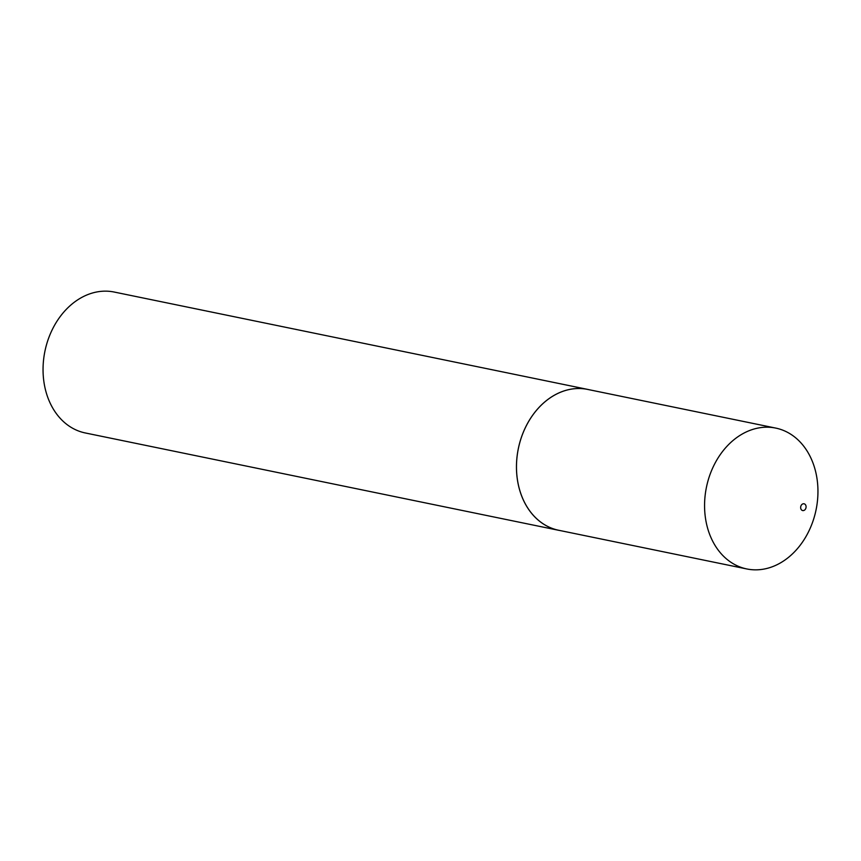<?xml version="1.0" encoding="UTF-8"?>
<svg xmlns="http://www.w3.org/2000/svg" width="861" height="861" viewBox="0 0 861 861"><rect width="100%" height="100%" fill="white"/><g stroke="black" fill="none" stroke-linecap="round" stroke-linejoin="round"><path stroke-width="1.29" d="M775.739 428.089L587.654 389.42A71.904 55.954 101.6 0 0 516.482 467.555A71.904 55.954 101.6 0 0 558.692 530.268L746.778 568.949A71.904 55.954 101.6 0 0 817.95 490.802A71.904 55.954 101.6 0 0 775.739 428.089A71.904 55.954 101.6 0 0 704.567 506.236A71.904 55.954 101.6 0 0 746.778 568.949M806.09 506.806A3.455 2.691 101.6 0 0 803.345 503.771A3.455 2.691 101.6 0 0 800.644 507.549A3.455 2.691 101.6 0 0 803.388 510.584A3.455 2.691 101.6 0 0 806.09 506.806M589.042 389.699A71.926 55.976 101.6 0 0 587.654 389.398L114.244 292.051A71.926 55.976 101.6 0 0 43.05 370.219A71.926 55.976 101.6 0 0 85.271 432.954L558.681 530.301A71.926 55.976 101.6 0 0 560.08 530.559M587.654 389.398A71.926 55.976 101.6 0 0 516.46 467.566A71.926 55.976 101.6 0 0 558.681 530.301"/></g></svg>
